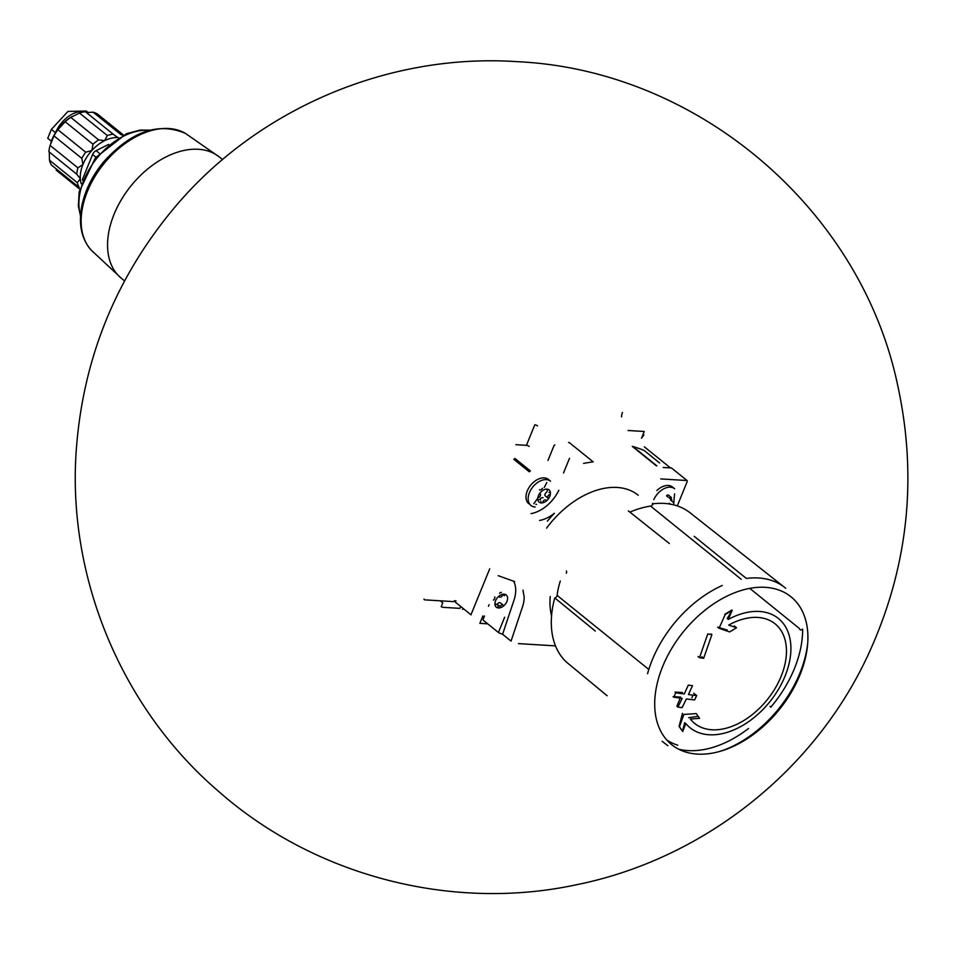 <?xml version="1.0" encoding="UTF-8"?>
<svg xmlns="http://www.w3.org/2000/svg" width="955" height="955" viewBox="0 0 955 955"><rect width="100%" height="100%" fill="white"/><g stroke="black" fill="none" stroke-linecap="round" stroke-linejoin="round"><path stroke-width="1.43" d="M117.835 137.58L113.168 134.178A34.869 22.657 -51.1 0 0 107.342 135.538L104.632 140.66A32.267 20.974 -51.1 0 1 117.835 137.58A32.267 20.974 -51.1 0 1 118.504 137.627M86.404 112.559L93.148 112.177L120.999 134.655A34.869 22.657 -51.1 0 1 122.885 135.3M98.628 139.872A34.869 22.657 -51.1 0 0 92.993 144.217L91.871 150.496A32.267 20.974 -51.1 0 1 104.632 140.66L98.628 139.872L70.789 117.393L79.504 113.048A34.869 22.657 -51.1 0 1 85.329 111.699L113.168 134.178M77.916 167.865A34.869 22.657 -51.1 0 0 76.746 174.204L80.316 178.812A32.267 20.974 -51.1 0 1 82.966 164.463L77.916 167.865L50.078 145.387L53.958 135.885A34.869 22.657 -51.1 0 1 57.885 129.713L65.155 121.739A34.869 22.657 -51.1 0 1 70.789 117.393M81.235 183.766A32.267 20.974 -51.1 0 1 80.316 178.812L77.307 182.668L49.469 160.177L49.314 152.86M49.469 160.177A34.869 22.657 -51.1 0 0 51.367 164.988L79.205 187.478A34.869 22.657 -51.1 0 1 77.307 182.668M123.458 135.025L97.613 114.158A34.869 22.657 -51.1 0 0 93.148 112.177M107.342 135.538L79.504 113.048M92.993 144.217L65.155 121.739M76.746 174.204L48.908 151.714A34.869 22.657 -51.1 0 1 50.078 145.387M79.731 189.162L56.202 170.145M670.458 467.914L644.386 446.856M482.884 615.939L479.852 623.352L487.73 623.842M460.62 606.556L459.892 608.359L443.717 607.368A3.641 1.158 22.2 0 1 441.198 606.735L442.774 602.844L440.255 600.814M537.534 425.882A2.077 0.669 22.2 0 0 534.8 424.796L526.42 445.34L515.891 444.696M643.885 434.967L641.497 438.19L644.231 431.481L628.068 430.502M621.55 416.917A8.846 6.1 93.5 0 1 622.433 412.464M595.275 631.04L554.76 597.914A96.968 63.03 -51.1 0 0 566.566 662.209L607.165 695.777M802.642 629.166A98.353 63.925 -51.1 0 1 770.804 707.178L770.005 706.33M747.168 578.348A98.353 63.925 -51.1 0 1 784.747 587.492A98.353 63.925 -51.1 0 1 785.714 588.268M629.799 512.059A2.602 1.695 -51.1 0 0 630.384 511.904A94.581 61.478 -51.1 0 1 650.594 506.102A2.602 1.695 128.9 0 0 653.125 503.763A96.968 63.03 -51.1 0 1 690.059 512.775L784.747 587.492M628.318 510.877L669.312 543.49M647.562 673.693A98.353 63.925 -51.1 0 1 658.735 646.296A98.353 63.925 -51.1 0 1 722.255 585.499M498.868 632.819A260.178 169.119 128.9 0 0 502.593 634.251L511.056 641.091L522.433 607.046A31.217 20.294 128.9 0 0 524.152 596.374A80.662 52.43 -51.1 0 1 523.03 590.142M539.551 520.463A31.217 20.294 128.9 0 0 554.389 513.289A80.662 52.43 -51.1 0 0 547.406 521.12M514.614 581.547L498.164 575.674M592.554 461.945A260.178 169.119 128.9 0 0 583.565 463.402M518.446 643.551A5.205 3.378 128.9 0 0 519.066 643.658L555.488 645.878M677.274 505.911L687.242 481.475M489.7 568.846L471.161 614.28M455.619 601.734A1.039 0.68 128.9 0 0 455.714 602.593M504.634 617.264L498.665 631.9A1.039 0.68 128.9 0 0 498.761 632.747L483.218 620.201A1.039 0.68 128.9 0 0 483.337 620.273M483.123 619.341L484.471 616.035M488.471 606.258L489.091 604.718M659.642 463.008L644.112 450.462A1.039 0.68 128.9 0 0 643.992 450.39A260.178 169.119 128.9 0 0 632.879 446.498L656.873 465.873M671.604 468.069L687.146 480.616A1.039 0.68 128.9 0 0 686.86 480.52L660.729 478.921M671.329 467.962L663.2 467.473M514.888 458.4L530.419 470.946A1.039 0.68 128.9 0 0 529.297 471.818L513.766 459.26M554.891 444.946A1.039 0.68 128.9 0 0 553.948 445.794L547.979 460.417M569.49 458.34L563.51 472.976M424.008 599.083A1.564 1.015 128.9 0 0 424.295 599.704M424.712 599.859L454.019 601.65L454.389 600.743L455.989 600.838M529.154 446.427A2.077 0.669 22.2 0 0 526.42 445.34M593.222 461.91L569.228 442.535A5.205 3.378 128.9 0 0 568.559 442.559M528.772 503.715A15.614 10.147 -51.1 0 1 530.682 485.2A15.614 10.147 -51.1 0 1 548.385 479.422L550.546 481.165A15.614 10.147 -51.1 0 0 532.842 486.931A15.614 10.147 -51.1 0 0 530.92 505.458A15.614 10.147 -51.1 0 0 535.146 507.01M531.087 513.623A31.217 20.294 128.9 0 0 558.83 490.297M656.837 490.56A15.614 10.147 -51.1 0 1 672.487 487.014L674.648 488.757A15.614 10.147 -51.1 0 0 653.793 499.644M502.593 634.251L513.981 600.218A31.217 20.294 128.9 0 0 513.635 581.201M541.306 502.939A7.855 5.109 -51.1 0 1 540.602 492.291A7.855 5.109 -51.1 0 1 550.438 492.899A7.855 5.109 -51.1 0 1 541.306 502.939M549.149 494.678A2.555 1.659 128.9 0 0 547.824 497.937L544.995 495.657A2.555 1.659 128.9 0 1 546.32 492.398A1.456 0.943 128.9 0 0 546.964 491.634M545.914 500.026A2.555 1.659 128.9 0 0 542.929 501.518M540.888 501.387A1.456 0.943 128.9 0 0 541.115 502.294M540.482 499.811A2.555 1.659 128.9 0 0 539.229 499.62M540.411 494.153A2.555 1.659 -51.1 0 1 539.086 497.4M547.346 490.691A1.456 0.943 128.9 0 0 547.12 489.796M549.722 492.577A1.456 0.943 128.9 0 0 549.006 492.47M670.291 497.352L671.449 498.283A1.456 0.943 128.9 0 0 669.395 498.164M652.301 505.1A15.614 10.147 -51.1 0 1 652.587 503.285M498.438 607.965A7.855 5.109 -51.1 0 1 497.746 597.317A7.855 5.109 -51.1 0 1 507.583 597.926A7.855 5.109 -51.1 0 1 498.438 607.965M503.058 605.052A2.555 1.659 128.9 0 0 500.074 606.544L497.245 604.252A2.555 1.659 128.9 0 1 500.229 602.772L503.058 605.052M497.627 604.837A2.555 1.659 128.9 0 1 498.021 606.413A1.456 0.943 128.9 0 0 498.259 607.32M499.453 597.078A2.555 1.659 128.9 0 0 502.437 595.598A1.456 0.943 128.9 0 1 504.491 595.717L503.333 594.786M543.085 497.746A2.555 1.659 128.9 0 0 540.1 499.226A1.456 0.943 128.9 0 1 539.981 499.405M539.48 489.772A2.555 1.659 128.9 0 0 542.464 488.28M670.422 496.743L668.393 495.096A1.456 0.943 128.9 0 0 666.566 495.872L668.297 497.269M493.389 600.146A2.555 1.659 128.9 0 0 494.726 596.887M501.435 592.53A1.456 0.943 128.9 0 0 499.608 593.306M728.295 619.401A70.252 45.661 -51.1 0 1 778.397 618.47A70.252 45.661 -51.1 0 1 778.432 689.403A70.252 45.661 -51.1 0 1 709.099 734.765A70.252 45.661 -51.1 0 1 690.107 727.77A70.252 45.661 -51.1 0 1 685.809 723.508L682.741 731.482L679.435 726.695L683.899 714.424L696.302 713.612L699.561 718.327L690.334 719.043A64.009 41.602 -51.1 0 0 694.631 723.401A64.009 41.602 -51.1 0 0 711.929 729.775A64.009 41.602 -51.1 0 0 775.102 688.436A64.009 41.602 -51.1 0 0 775.078 623.818A64.009 41.602 -51.1 0 0 728.689 625.071L736.532 627.745L729.632 631.947L719.055 628.271L725.203 614.554L732.222 610.269L728.295 619.401L727.209 618.53L732.222 610.269M686.37 698.941L694.583 699.967L696.661 695.574L688.448 694.548L692.482 685.666L688.316 685.105L684.269 693.987L675.818 692.781L673.741 697.174L682.192 698.38L677.919 707.082L682.097 707.631L686.37 698.941M699.49 657.709L703.656 658.27L711.905 634.574L707.739 634.013L699.49 657.709L698.01 656.515M748.505 728.522A98.353 63.925 -51.1 0 1 688.101 750.594A98.353 63.925 -51.1 0 1 678.516 749.138M648.803 669.455L557.219 595.466A2.602 1.695 -51.1 0 1 554.76 597.914M566.291 573.251A2.602 1.695 128.9 0 0 566.422 571.066M557.063 595.896A73.272 47.619 -51.1 0 1 560.299 581.022M551.56 615.832A78.059 50.734 -51.1 0 1 550.235 596.481M802.009 629.548A2.602 1.695 -51.1 0 1 800.027 629.655A2.602 1.695 -51.1 0 1 799.562 628.617L749.782 588.399M677.764 745.198A94.581 61.478 -51.1 0 1 666.686 739.934M682.503 713.301L679.089 726.409L682.479 731.267L684.723 722.625M731.948 610.042L724.845 614.268M727.256 630.037L717.659 627.137L719.055 628.271M734.228 625.883L736.532 627.745M688.651 717.683L697.269 716.465M701.77 656.742L703.656 658.27M711.081 633.905L711.905 634.574M693.76 693.235L696.661 695.574M691.898 697.807L692.996 695.133M682.479 692.542L674.958 692.089M673.096 696.649L673.741 697.174M673.955 696.708L680.617 697.114M680.211 698.105L676.892 706.246L677.919 707.082M108.691 144.396L96.097 150.663A5.205 3.378 128.9 0 0 92.599 154.495L82.918 178.227A5.205 3.378 128.9 0 0 82.476 180.209M85.723 152.203A34.869 22.657 -51.1 0 0 81.796 158.375L82.966 164.463A32.267 20.974 -51.1 0 1 91.871 150.496L85.723 152.203L57.885 129.713M81.796 158.375L53.958 135.885M50.866 142.796A32.004 20.807 -51.1 0 1 50.961 142.51A32.004 20.807 -51.1 0 1 71.792 116.713A32.004 20.807 -51.1 0 1 72.055 116.57M55.617 132.506A25.498 16.569 -51.1 0 1 85.031 111.735M85.508 111.842A25.498 16.569 -51.1 0 1 87.753 112.63M51.391 141.221L47.75 138.284L51.379 129.379L67.972 111.401L86.248 111.043L88.254 112.63M546.582 528.139A78.059 50.734 -51.1 0 1 638.238 495.239M471.09 614.889L456.001 602.689M463.02 608.478L462.626 609.445M656.264 465.765L632.27 446.391M670.422 499.99L673.251 502.27M669.097 503.237L670.171 504.109M495.394 603.858L496.373 604.646M697.269 754.092A94.999 61.753 -51.1 0 1 688.841 625.406A94.999 61.753 -51.1 0 1 807.763 632.676A94.999 61.753 -51.1 0 1 697.269 754.092M807.763 642.369A98.222 63.842 -51.1 0 1 719.652 751.454M746.368 578.455L694.225 536.328M741.223 579.303L650.594 506.102M533.809 503.751A92.623 60.201 128.9 0 0 537.426 498.641M544.231 487.468A92.623 60.201 128.9 0 0 546.797 482.526M91.203 250.115L121.428 278.335A77.964 50.675 -51.1 0 1 121.142 278.108A77.964 50.675 -51.1 0 1 121.548 199.38A77.964 50.675 -51.1 0 1 198.342 149.278A77.964 50.675 -51.1 0 1 219.125 156.811A77.964 50.675 -51.1 0 1 219.411 157.038L185.461 133.425A75.338 48.968 -51.1 0 0 103.797 163.866A75.338 48.968 -51.1 0 0 91.203 250.115C81.676 239.192 78.477 224.867 81.581 207.14C84.601 191.406 91.776 176.52 103.104 162.481C130.859 131.444 158.315 121.751 185.461 133.425M80.554 215.364A59.688 38.797 -51.1 0 1 96.861 158.267A59.688 38.797 -51.1 0 1 149.243 130.334M96.097 150.663L99.296 153.242M92.599 154.495L95.906 157.169M55.497 132.697L51.379 129.379M535.839 504.336L536.579 504.395M673.621 504.837L674.576 493.795M669.527 497.985L671.854 499.859M517.097 61.669C696.637 69.846 859.607 207.82 897.306 383.54C918.149 477.858 908.193 568.798 867.438 656.372C812.932 772.583 701.603 859.798 575.71 884.903C450.915 911.571 313.885 875.663 218.325 791.146C121.452 708.133 67.041 577.333 76.269 450.068C83.001 358.531 115.83 277.595 174.777 207.247C257.707 108.595 388.494 52.967 517.097 61.669M667.808 745.7L662.125 741.271M777.31 617.599L778.397 618.47M121.142 278.108L124.556 280.925M219.125 156.811L222.599 159.545M80.518 216.057L78.358 205.994L79.158 191.895L95.428 157.778L126.454 133.712L140.087 130.083L149.911 130.143"/></g></svg>
